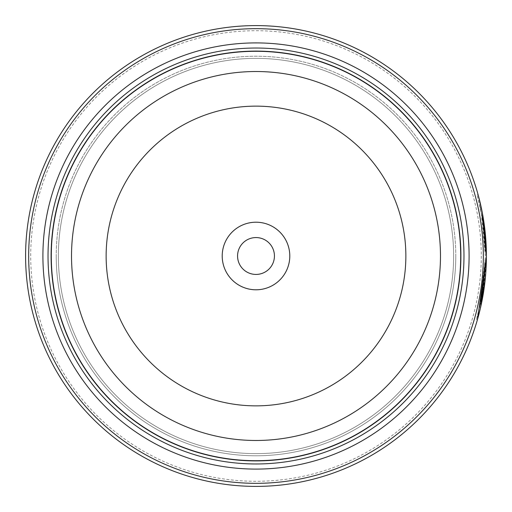 <?xml version="1.0" encoding="UTF-8"?>
<svg xmlns="http://www.w3.org/2000/svg" width="512" height="512" viewBox="0 0 512 512"><rect width="100%" height="100%" fill="white"/><g stroke="black" fill="none" stroke-linecap="round" stroke-linejoin="round"><path stroke-width="0.38" stroke-dasharray="2.56 1.92" d="M51.2 256A204.8 204.8 0 0 0 256 460.8A204.8 204.8 0 0 0 460.8 256A204.8 204.8 0 0 0 256 51.2A204.8 204.8 0 0 0 51.2 256A204.8 204.8 0 0 0 256 460.8A204.8 204.8 0 0 0 460.8 256A204.8 204.8 0 0 0 256 51.2A204.8 204.8 0 0 0 51.2 256A204.8 204.8 0 0 0 256 460.8A204.8 204.8 0 0 0 460.8 256A204.8 204.8 0 0 0 256 51.2A204.8 204.8 0 0 0 51.2 256A204.8 204.8 0 0 0 256 460.8A204.8 204.8 0 0 0 460.8 256A204.8 204.8 0 0 0 256 51.2A204.8 204.8 0 0 0 51.2 256A204.8 204.8 0 0 0 256 460.8A204.8 204.8 0 0 0 460.8 256A204.8 204.8 0 0 0 256 51.2A204.8 204.8 0 0 0 51.2 256A204.8 204.8 0 0 0 256 460.8A204.8 204.8 0 0 0 460.8 256A204.8 204.8 0 0 0 256 51.2A204.8 204.8 0 0 0 51.2 256A204.8 204.8 0 0 0 256 460.8A204.8 204.8 0 0 0 460.8 256A204.8 204.8 0 0 0 256 51.2A204.8 204.8 0 0 0 51.2 256A204.8 204.8 0 0 0 256 460.8A204.8 204.8 0 0 0 460.8 256A204.8 204.8 0 0 0 256 51.2A204.8 204.8 0 0 0 51.2 256A204.8 204.8 0 0 0 256 460.8A204.8 204.8 0 0 0 460.8 256A204.8 204.8 0 0 0 256 51.2A204.8 204.8 0 0 0 51.2 256A204.8 204.8 0 0 0 256 460.8A204.8 204.8 0 0 0 460.8 256A204.8 204.8 0 0 0 256 51.2A204.8 204.8 0 0 0 51.2 256A204.8 204.8 0 0 0 256 460.8A204.8 204.8 0 0 0 460.8 256A204.8 204.8 0 0 0 256 51.2A204.8 204.8 0 0 0 51.2 256A204.8 204.8 0 0 0 256 460.8A204.8 204.8 0 0 0 460.8 256A204.8 204.8 0 0 0 256 51.2A204.8 204.8 0 0 0 51.2 256A204.8 204.8 0 0 1 256 51.2A204.8 204.8 0 0 1 460.8 256A204.8 204.8 0 0 1 256 460.8A204.8 204.8 0 0 1 51.2 256M58.368 256A197.632 197.632 0 0 0 256 453.632A197.632 197.632 0 0 0 453.632 256A197.632 197.632 0 0 0 256 58.368A197.632 197.632 0 0 0 58.368 256A197.632 197.632 0 0 0 256 453.632A197.632 197.632 0 0 0 453.632 256A197.632 197.632 0 0 0 256 58.368A197.632 197.632 0 0 0 58.368 256A197.632 197.632 0 0 0 256 453.632A197.632 197.632 0 0 0 453.632 256A197.632 197.632 0 0 0 256 58.368A197.632 197.632 0 0 0 58.368 256A197.632 197.632 0 0 0 256 453.632A197.632 197.632 0 0 0 453.632 256A197.632 197.632 0 0 0 256 58.368A197.632 197.632 0 0 0 58.368 256A197.632 197.632 0 0 0 256 453.632A197.632 197.632 0 0 0 453.632 256A197.632 197.632 0 0 0 256 58.368A197.632 197.632 0 0 0 58.368 256A197.632 197.632 0 0 0 256 453.632A197.632 197.632 0 0 0 453.632 256A197.632 197.632 0 0 0 256 58.368A197.632 197.632 0 0 0 58.368 256M485.376 256L481.274 212.71L477.126 194.893L482.195 217.837L480.186 207.36L482.784 221.549L485.376 256M486.394 257.229L486.4 256L486.394 257.229M486.381 252.806L486.298 249.152M480.186 207.36L481.21 207.36L483.219 217.837L482.208 212.25M482.195 217.837L483.219 217.837M476.435 319.558L477.459 319.558L481.459 303.443L486.278 263.462L485.254 263.462L480.435 303.45L476.435 319.558L480.877 301.312L485.37 257.229L479.642 307.091L484.512 275.93A230.4 230.4 0 0 0 485.254 263.462L486.278 263.462A230.4 230.4 0 0 1 485.536 275.93L484.512 275.93L485.536 275.93M481.44 213.594A230.4 230.4 0 0 1 483.424 226.061L481.44 213.594L482.464 213.594L484.448 226.061A230.4 230.4 0 0 0 482.464 213.594M483.424 226.061L484.448 226.061M486.349 250.995L485.325 250.995L484.154 232.294L482.182 217.779L485.325 250.995L486.349 250.995L483.206 217.779L485.178 232.294L486.01 242.566M486.253 247.699L486.304 249.408M481.28 256A225.28 225.28 0 0 1 256 481.28A225.28 225.28 0 0 1 30.72 256A225.28 225.28 0 0 1 256 30.72A225.28 225.28 0 0 1 481.28 256M25.6 256A230.4 230.4 0 0 0 256 486.4A230.4 230.4 0 0 0 486.4 256A230.4 230.4 0 0 0 256 25.6A230.4 230.4 0 0 0 25.6 256M274.432 256A18.432 18.432 0 0 0 256 237.568A18.432 18.432 0 0 0 237.568 256A18.432 18.432 0 0 1 256 237.568A18.432 18.432 0 0 1 274.432 256A18.432 18.432 0 0 1 256 274.432A18.432 18.432 0 0 1 237.568 256A18.432 18.432 0 0 1 256 237.568A18.432 18.432 0 0 1 274.432 256A18.432 18.432 0 0 1 256 274.432A18.432 18.432 0 0 1 237.568 256A18.432 18.432 0 0 0 256 274.432A18.432 18.432 0 0 0 274.432 256M222.208 256A33.792 33.792 0 0 1 256 222.208A33.792 33.792 0 0 1 289.792 256A33.792 33.792 0 0 1 256 289.792A33.792 33.792 0 0 1 222.208 256M482.003 300.806L481.843 301.6M480.832 306.336L480.704 306.906M56.218 256A199.782 199.782 0 0 0 256 455.782A199.782 199.782 0 0 0 455.782 256A199.782 199.782 0 0 0 256 56.218A199.782 199.782 0 0 0 56.218 256A199.782 199.782 0 0 0 256 455.782A199.782 199.782 0 0 0 455.782 256A199.782 199.782 0 0 0 256 56.218A199.782 199.782 0 0 0 56.218 256A199.782 199.782 0 0 0 256 455.782A199.782 199.782 0 0 0 455.782 256M51.098 256A204.902 204.902 0 0 0 256 460.902A204.902 204.902 0 0 0 460.902 256A204.902 204.902 0 0 0 256 51.098A204.902 204.902 0 0 0 51.098 256A204.902 204.902 0 0 0 256 460.902A204.902 204.902 0 0 0 460.902 256A204.902 204.902 0 0 0 256 51.098A204.902 204.902 0 0 0 51.098 256M481.946 210.925L478.285 195.392M482.182 212.122L481.984 211.098M482.182 217.779L483.206 217.779M484.71 238.528L485.734 238.528L484.71 238.528M483.501 226.65L484.525 226.65M480.525 208.966L481.549 208.966M477.126 194.893L478.15 194.893M479.642 307.091L480.666 307.091"/><path stroke-width="0.77" d="M460.8 256A204.8 204.8 0 0 1 256 460.8A204.8 204.8 0 0 1 51.2 256A204.8 204.8 0 0 1 256 51.2A204.8 204.8 0 0 1 460.8 256A204.8 204.8 0 0 0 256 51.2A204.8 204.8 0 0 0 51.2 256M478.285 195.392L482.304 212.736L486.4 256A230.4 230.4 0 0 1 256 486.4A230.4 230.4 0 0 1 25.6 256A230.4 230.4 0 0 1 256 25.6A230.4 230.4 0 0 1 486.4 256L486.381 252.806M486.298 249.152L483.45 219.226L481.21 207.36M480.704 306.906L486.394 257.229L477.459 319.558M486.01 242.566L486.253 247.699M486.304 249.408L486.349 250.995M289.792 256A33.792 33.792 0 0 0 256 222.208A33.792 33.792 0 0 0 222.208 256A33.792 33.792 0 0 0 256 289.792A33.792 33.792 0 0 0 289.792 256M274.432 256A18.432 18.432 0 0 0 256 237.568A18.432 18.432 0 0 0 237.568 256A18.432 18.432 0 0 0 256 274.432A18.432 18.432 0 0 0 274.432 256M28.672 256A227.328 227.328 0 0 0 256 483.328A227.328 227.328 0 0 0 483.328 256A227.328 227.328 0 0 0 256 28.672A227.328 227.328 0 0 0 28.672 256M485.536 275.93L482.003 300.806M481.843 301.6L480.832 306.336M469.094 256A213.094 213.094 0 0 0 256 42.906A213.094 213.094 0 0 0 42.906 256A213.094 213.094 0 0 0 256 469.094A213.094 213.094 0 0 0 469.094 256M463.974 256A207.974 207.974 0 0 0 256 48.026A207.974 207.974 0 0 0 48.026 256A207.974 207.974 0 0 0 256 463.974A207.974 207.974 0 0 0 463.974 256M460.902 256A204.902 204.902 0 0 1 256 460.902A204.902 204.902 0 0 1 51.098 256A204.902 204.902 0 0 1 256 51.098A204.902 204.902 0 0 1 460.902 256M51.302 256A204.698 204.698 0 0 0 256 460.698A204.698 204.698 0 0 0 460.698 256A204.698 204.698 0 0 0 256 51.302A204.698 204.698 0 0 0 51.302 256M440.48 256A184.48 184.48 0 0 1 256 440.48A184.48 184.48 0 0 1 71.52 256A184.48 184.48 0 0 1 256 71.52A184.48 184.48 0 0 1 440.48 256M106.138 256A149.862 149.862 0 0 0 256 405.862A149.862 149.862 0 0 0 405.862 256A149.862 149.862 0 0 0 256 106.138A149.862 149.862 0 0 0 106.138 256"/></g></svg>
